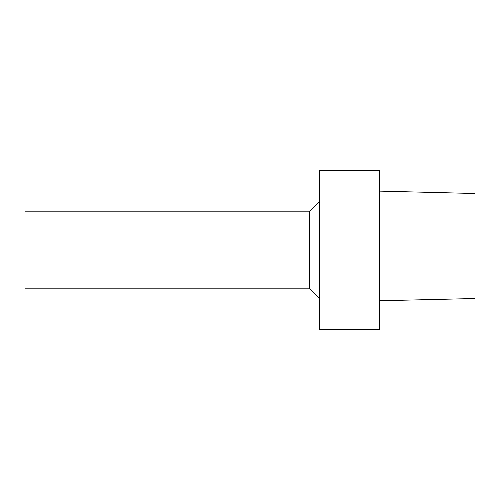 <?xml version="1.0" encoding="UTF-8"?>
<svg xmlns="http://www.w3.org/2000/svg" width="500" height="500" viewBox="0 0 500 500"><rect width="100%" height="100%" fill="white"/><g stroke="black" fill="none" stroke-linecap="round" stroke-linejoin="round"><path stroke-width="0.75" d="M475 193.5L379.425 191.112L475 193.5L475 298.519L379.425 300.763M319.688 329.631L319.688 170.369L379.425 170.369L379.425 329.631L319.688 329.631M309.738 211.175L25 211.175L25 288.825L309.738 288.825L309.738 211.175L319.688 201.219M309.738 288.825L319.688 298.781"/></g></svg>
